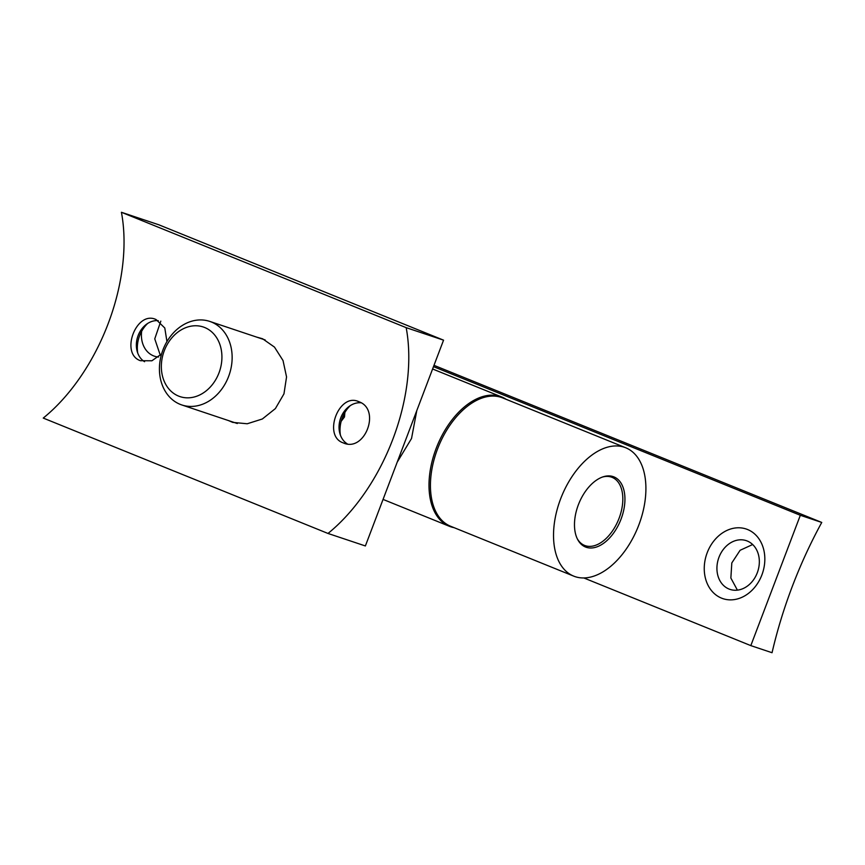 <?xml version="1.0" encoding="UTF-8"?>
<svg xmlns="http://www.w3.org/2000/svg" width="865" height="865" viewBox="0 0 865 865"><rect width="100%" height="100%" fill="white"/><g stroke="black" fill="none" stroke-linecap="round" stroke-linejoin="round"><path stroke-width="1.3" d="M586.286 547.296A37.822 22.49 112.1 0 0 620.811 519.746A37.822 22.49 112.1 0 0 613.912 476.896A37.822 22.49 112.1 0 0 613.134 476.604A37.822 22.49 112.1 0 0 578.609 504.154A37.822 22.49 112.1 0 0 585.508 547.004A37.822 22.49 112.1 0 0 586.286 547.296M625.719 447.767L502.63 397.889A69.243 41.174 112.1 0 0 501.203 397.37A69.243 41.174 112.1 0 0 437.993 447.8A69.243 41.174 112.1 0 0 450.611 526.255L573.711 576.122A69.243 41.174 112.1 0 0 575.128 576.652A69.243 41.174 112.1 0 0 638.348 526.223A69.243 41.174 112.1 0 0 625.719 447.767A69.243 41.174 112.1 0 0 624.292 447.237A69.243 41.174 112.1 0 0 561.082 497.678A69.243 41.174 112.1 0 0 573.711 576.122M141.644 331.306A25.691 20.641 -71.5 0 0 153.483 355.839A25.691 20.641 -71.5 0 0 154.457 356.196A25.691 20.641 -71.5 0 0 158.522 357.007M160.814 321.142L154.759 338.864L160.328 355.331M721.518 598.126A36.708 29.497 108.5 0 1 707.192 552.746A36.708 29.497 108.5 0 1 747.576 529.521A36.708 29.497 108.5 0 1 761.892 574.911A36.708 29.497 108.5 0 1 721.518 598.126M747.252 541.014A25.691 20.641 -71.5 0 0 746.29 540.657A25.691 20.641 -71.5 0 0 718.761 557.871A25.691 20.641 -71.5 0 0 729.011 589.033A25.691 20.641 -71.5 0 0 729.974 589.389A25.691 20.641 -71.5 0 0 757.502 572.187A25.691 20.641 -71.5 0 0 747.252 541.014M752.669 544.528L740.116 550.281L731.812 562.931L730.86 578.025L737.391 590.135M821.75 522.449L800.33 515.281L750.82 645.614L772.045 652.718A311.27 185.067 -67.9 0 1 821.75 522.449L433.992 365.333M800.33 515.281L433.495 366.641M750.82 645.614L583.843 577.961M204.659 327.5A36.708 29.497 108.5 0 1 218.986 372.88A36.708 29.497 108.5 0 1 178.601 396.094A36.708 29.497 108.5 0 1 164.285 350.714A36.708 29.497 108.5 0 1 204.659 327.5M211.417 322.018A44.05 35.389 108.5 0 1 228.987 375.453A44.05 35.389 108.5 0 1 181.801 404.95A44.05 35.389 108.5 0 1 180.147 404.344A44.05 35.389 108.5 0 1 162.577 350.909A44.05 35.389 108.5 0 1 209.763 321.412A44.05 35.389 108.5 0 1 211.417 322.018M577.29 538.754A36.708 21.82 112.1 0 0 584.556 545.415A36.708 21.82 112.1 0 0 585.313 545.696A36.708 21.82 112.1 0 0 618.821 518.957A36.708 21.82 112.1 0 0 612.128 477.372A36.708 21.82 112.1 0 0 611.371 477.091A36.708 21.82 112.1 0 0 602.278 477.102M416.779 410.648L411.535 438.49L397.208 462.17M506.101 399.295A69.741 41.466 112.1 0 0 501.722 396.992A69.741 41.466 112.1 0 0 500.284 396.462A69.741 41.466 112.1 0 0 436.62 447.248A69.741 41.466 112.1 0 0 449.335 526.266A69.741 41.466 112.1 0 0 450.773 526.796A69.741 41.466 112.1 0 0 454.093 527.661M341.178 421.298L344.475 416.962L344.875 412.486M344.475 416.962L342.864 416.422M147.623 323.478A28.383 22.804 -71.5 0 0 137.73 353.039M144.552 361.711A22.025 17.7 108.5 0 1 137.07 350.941A22.025 17.7 108.5 0 1 145.828 324.764A22.025 17.7 108.5 0 1 158.273 320.666M350.303 405.609A28.383 22.804 -71.5 0 0 340.41 435.171M347.233 443.842A22.025 17.7 108.5 0 1 339.761 433.073A22.025 17.7 108.5 0 1 348.519 406.896A22.025 17.7 108.5 0 1 360.954 402.787M256.581 337.08L262.592 338.766L274.475 347.103L283.028 360.543L286.553 376.935L283.969 393.845L275.384 408.594L262.333 418.995L247.228 423.764L232.739 422.39L228.533 420.595M343.124 442.837C322.45 435.874 338.993 392.159 358.759 401.674C381.379 409.296 364.781 453.011 343.124 442.837L343.956 443.139M357.937 401.371L358.759 401.674M161.604 353.915L151.905 360.781L140.444 360.705C119.77 353.742 136.302 310.038 156.078 319.553L164.793 327.997L166.945 341.567M155.246 319.25L156.078 319.553M406.172 327.651A155.635 92.533 -67.9 0 1 327.997 533.456L365.376 545.956L443.55 340.161L158.803 224.781L121.424 212.282L406.172 327.651L443.55 340.161M327.997 533.456L43.25 418.076A155.635 92.533 112.1 0 0 121.424 212.282M181.801 404.95L237.313 423.526M584.556 545.415L580.902 543.934M449.335 526.266L383.054 499.408M501.722 396.992L432.597 368.987M612.128 477.372L608.473 475.891M209.763 321.412L265.177 339.956"/></g></svg>
